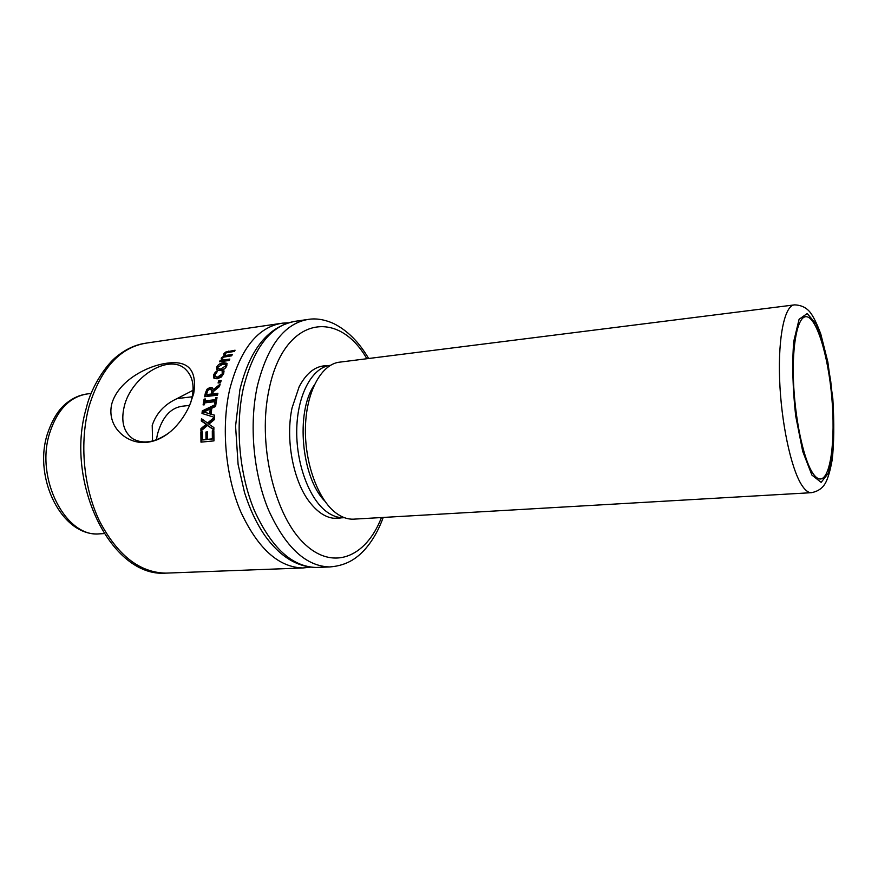 <?xml version="1.0" encoding="UTF-8"?>
<svg xmlns="http://www.w3.org/2000/svg" width="878" height="878" viewBox="0 0 878 878"><rect width="100%" height="100%" fill="white"/><g stroke="black" fill="none" stroke-linecap="round" stroke-linejoin="round"><path stroke-width="1.32" d="M228.796 352.199L234.272 351.441M224.153 356.062L225.097 353.922M221.816 361.001L222.661 358.059M220.718 361.615L221.936 361.165L221.179 358.169L224.033 355.864L223.824 353.735L225.657 352.067L235.074 350.212L234.261 351.452L226.491 352.704L225.141 353.856L225.229 355.491L232.374 354.503L231.605 355.831L223.824 357.094L222.507 358.312L222.65 360.046L229.827 359.08L229.092 360.507L219.5 361.78L220.224 360.364L221.278 360.221M222.65 360.046L223.297 360.99L229.257 360.199M225.712 356.27L231.693 355.667M226.129 352.879L225.657 352.067M224.636 356.819L224.033 355.864M220.883 361.308L220.224 360.364M225.844 356.479L225.229 355.491M212.41 390.469L209.809 389.272L207.877 390.381L206.473 394.606L207.263 395.188L212.103 394.617L211.85 390.019M212.103 394.617L211.313 394.035L211.631 389.832M206.473 394.606L211.313 394.035M217.755 393.948L213.541 394.441L212.75 393.86L217.898 393.245L217.492 395.188L204.585 396.713L205.397 392.982L206.956 389.272L210.171 387.341L212.278 387.791L213.991 390.436L219.687 385.782M205.529 396.604L207.735 389.92L210.95 387.999L212.652 388.197M213.211 389.81L220.137 384.125L219.489 386.539L213.233 391.654L212.75 393.86M204.014 404.813L204.914 399.666L204.102 399.128L205.419 398.974L205.068 400.862L205.88 401.378L216.153 400.192L216.899 398.272M215.615 403.496L215.823 402.168L215.011 401.674L204.728 402.859L204.42 404.769L203.103 404.923L204.102 399.128M216.493 398.316L215.692 397.778L217.02 397.624L216.032 403.441L214.704 403.595L215.011 401.674M216.153 400.192L215.351 399.677L215.692 397.778M205.068 400.862L215.351 399.677M203.872 412.034L210.533 414.12L211.071 409.389L210.248 408.972L203.872 412.034L209.699 413.757L210.248 408.972M210.533 414.12L209.699 413.757M202.829 413.714L203.103 411.321L202.269 410.915L215.911 404.297L215.604 406.437L211.785 408.248L211.115 414.175L214.616 415.294M211.115 414.175L214.627 415.195L214.276 419.717L208.865 424.151L213.903 427.586L213.859 429.902L207.482 425.457L200.886 431.065L200.941 428.629L206.143 424.293L201.314 420.968L201.49 418.707L207.526 422.976L214.441 417.324L201.984 413.45L202.269 410.915M203.103 411.321L215.779 405.208M214.364 418.356L208.36 423.24L207.526 422.976M201.742 430.33L201.786 428.837L206.988 424.535L202.159 421.253L202.302 419.289M213.859 429.507L207.482 425.457M202.159 421.253L201.314 420.968M206.988 424.535L206.143 424.293M201.786 428.837L200.941 428.629M201.819 442.062L201.71 432.206L200.864 432.031L202.39 431.877L202.445 439.845L203.29 439.922L206.835 439.571L206.78 432.217L205.935 432.053L207.471 431.899L207.526 439.34L213.2 438.945L213.145 431.043L213.848 430.966M206.78 432.217L207.46 432.152M201.71 432.206L202.39 432.13M213.145 431.043L212.3 430.868L213.848 430.714L213.969 440.877L200.974 442.15L200.864 432.031M213.2 438.945L212.355 438.868L212.3 430.868M207.526 439.34L212.355 438.868M206.835 439.571L205.99 439.494L205.935 432.053M202.445 439.845L205.99 439.494M219.072 382.852L219.467 381.513L220.938 381.326M218.721 380.789L221.19 380.481L220.543 382.676L218.073 382.984L218.721 380.789L219.467 381.513M214.276 378.44L214.331 375.674L216.12 372.799L215.406 371.976L217.228 371.745L215.011 374.73L215.187 376.607L218.392 377.858L222.979 374.599L222.869 371.932L224.044 371.789M222.869 371.932L222.156 371.109L223.989 370.878L223.692 373.6L221.3 377.057L217.085 378.824L213.76 378.001L213.606 374.884L215.406 371.976M222.836 372.031L222.156 371.109M215.187 376.607L217.656 377.09L222.255 373.808L222.123 371.207M225.613 367.772L226.151 365.467L225.47 364.568L222.825 364.129L218.04 367.037L218.029 368.617L220.663 369.045L225.416 366.071L225.47 364.568M218.029 368.617L221.366 369.89L224.625 368.727M217.096 370.307L218.282 366.587M220.565 364.71L224.219 363.536L227.161 363.832M216.657 367.213C217.887 364.688 220.191 363.152 223.55 362.625L226.919 363.316L226.82 365.885C225.558 368.53 223.286 370.121 220.005 370.659L216.679 369.945L216.657 367.213L217.349 368.091M111.901 403.43C118.728 380.47 147.241 365.83 166.809 363.218C188.364 360.112 197.331 370.253 193.687 393.618L189.538 405.636C184.83 415.821 178.805 424.195 171.462 430.758C163.67 437.54 155.483 441.393 146.933 442.303C126.948 444.839 105.931 426.51 111.901 403.43M192.293 396.779L177.104 398.579L193.105 390.26M168.697 433.041C155.132 442.468 143.257 444.422 133.072 438.912C123.677 432.316 120.736 421.528 124.226 406.547C130.954 377.057 168.466 353.472 185.137 368.914C193.445 376.607 195.223 388.131 190.471 403.474M177.104 398.579C164.504 404.352 156.218 413.297 152.223 425.391L152.552 441.008M189.659 405.373L182.328 406.218C170.562 407.853 162.276 417.149 157.502 434.094L156.35 439.834M327.318 365.742C316.146 365.402 306.773 372.382 299.178 386.671L292.045 407.952C285.405 438.671 292.879 479.629 308.749 500.965C319.054 514.64 329.887 520.27 341.257 517.855M330.38 365.347C312.656 367.191 297.752 393.596 296.775 428.19C295.688 462.728 308.979 498.88 326.737 511.808C332.367 515.924 338.019 517.899 343.693 517.713L344.363 517.68M314.115 385.31C295.48 412.517 301.461 477.643 324.739 501.009M793.866 304.962L340.126 362.098C321.963 363.547 306.554 390.589 305.467 426.412C304.271 462.179 317.913 499.769 336.131 513.114C341.849 517.34 347.589 519.359 353.34 519.172L354.383 519.117M811.996 471.903C814.872 476.644 817.637 479.015 820.282 479.004C830.665 478.883 835.636 439.659 831.795 397.251C828.119 354.855 816.255 316.234 805.916 316.695C797.729 316.815 792.077 343.649 793.46 380.602C794.788 417.5 803.008 457.197 811.996 471.903M229.367 352.111L228.774 351.079M224.428 354.745L223.824 353.735M221.816 359.135L221.179 358.169M226.678 356.347L226.063 355.36M212.476 392.938L211.686 392.345M210.95 387.999L210.171 387.341M207.735 389.92L206.956 389.272M206.187 393.574L205.397 392.982M222.979 374.599L222.255 373.808M218.392 377.858L217.656 377.09M214.331 375.674L213.606 374.884M226.107 366.949L225.416 366.071M221.366 369.89L220.663 369.045M224.219 363.536L223.55 362.625M280.115 323.51L146.977 342.991C120.286 347.019 101.003 368.069 89.117 406.163C79.316 441.897 83.333 487.06 99.302 520.621C117.312 555.17 139.525 572.665 165.931 573.125L167.654 573.071M287.984 322.852L282.486 323.159C257.891 326.857 240.298 348.906 229.718 389.305C221.058 427.257 225.372 475.58 240.638 511.545C257.825 548.552 278.6 567.353 302.954 567.967L310.395 567.177M104.054 533.594L99.455 533.857C62.481 536.952 33.254 479.147 47.149 434.698C52.131 419.706 58.694 409.104 66.827 402.881C73.258 397.734 80.326 394.727 88.009 393.838C70.053 396.384 57.235 409.587 49.552 433.447C35.131 478.85 65.872 537.731 99.455 533.857L100.674 533.791M368.639 358.498C358.97 341.959 347.216 330.26 333.377 323.411C324.662 319.603 316.541 318.231 309.001 319.285C284.867 322.895 267.658 345.131 257.364 385.991C248.957 424.37 253.325 473.33 268.427 509.767C285.427 547.257 305.873 566.321 329.766 566.947L316.278 567.462C296.973 567.133 279.764 556.411 264.662 535.306C256.42 523.178 249.703 508.911 244.523 492.514L238.103 464.451L235.567 426.115L239.903 389.7C249.846 348.994 268.438 326.166 295.666 321.227C271.302 324.893 253.896 347.029 243.458 387.659C234.92 425.83 239.266 474.46 254.444 510.656C271.543 547.905 292.154 566.837 316.278 567.462L317.847 567.397M366.872 358.729C337.887 308.145 283.857 316.826 269.14 389.064C257.419 442.007 273.574 513.059 302.844 542.198C331.994 571.885 365.961 557.695 381.447 517.548M353.34 519.172L811.184 492.701C817.956 491.515 822.818 488.113 825.748 482.483C828.13 477.851 830.27 470.334 832.168 459.94C834.056 443.577 834.276 423.185 832.838 398.777L827.822 361.868L820.798 334.079C817.155 324.289 813.774 317.265 810.668 313.007C806.86 307.827 801.504 305.116 794.579 304.875C784.866 305.05 778.04 336.142 779.609 379.153C781.113 422.109 790.902 468.106 801.548 484.788C804.896 490.067 808.111 492.701 811.184 492.701L811.7 492.668M811.909 475.075L821.139 482.351L828.591 472.902L832.992 449.547C834.166 428.541 833.42 405.834 830.753 381.436C827.076 357.906 822.258 338.853 816.299 324.289L807.211 313.534L799.09 319.307L793.712 341.542C792.022 363.755 792.68 388.548 795.687 415.92L802.733 451.457L811.909 475.075M225.767 356.369L225.163 355.392M212.169 390.194L211.378 389.558M144.387 343.375C134.575 345.12 125.455 349.444 117.015 356.314C107.467 363.36 91.553 385.486 86.428 407.644C64.215 481.243 110.847 577.845 165.931 573.125L302.954 567.967M88.009 393.838L91.191 393.443M295.666 321.227L306.674 319.625M329.766 566.947C348.061 565.553 357.928 557.025 364.776 549.584C372.437 540.958 378.583 530.235 383.225 517.449M333.651 518.294L343.693 517.713M319.713 366.686L329.568 365.457M805.335 316.76L805.916 316.695"/></g></svg>

